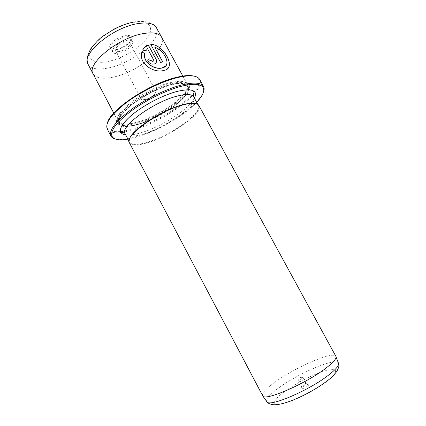 <?xml version="1.0" encoding="UTF-8"?>
<svg xmlns="http://www.w3.org/2000/svg" width="426" height="426" viewBox="0 0 426 426"><rect width="100%" height="100%" fill="white"/><g stroke="black" fill="none" stroke-linecap="round" stroke-linejoin="round"><path stroke-width="0.32" stroke-dasharray="2.13 1.6" d="M307.753 385.929C304.702 388.288 299.105 390.12 301.102 388.118L302.05 387.298C304.276 385.754 306.331 384.753 308.227 384.3C309.43 384.177 309.271 384.721 307.753 385.929M305.362 384.273C303.546 385.461 302.295 385.983 301.613 385.839L302.306 385.024L305.628 383.405L306.044 383.464L305.362 384.273M302.183 378.357C300.367 379.534 299.127 380.061 298.456 379.939L299.217 379.097L301.757 377.734L302.881 377.569L302.183 378.357M127.954 139.158L137.673 136.789C158.11 130.67 184.49 115.345 196.679 102.309M203.474 92C198.697 105.611 163.392 128.758 137.018 136.48C127.784 139.27 120.649 140.149 115.611 139.116M194.197 76.163C196.359 76.776 197.818 77.782 198.591 79.188C200.082 82.271 198.734 86.451 194.538 91.734M193.926 92.49C182.754 106.101 154.968 122.688 133.476 128.86L124.834 130.926M124.706 131.996L133.524 129.882C164.622 121.288 206.312 90.749 199.688 79.476L198.591 79.188M168.142 67.936L163.525 70.572C153.829 73.554 138.013 63.511 141.799 52.265L141.842 52.281M162.716 62.01L160.464 62.489L150.729 44.32M155.953 62.91L154.239 64.07C151.693 64.624 149.627 63.762 148.035 61.488L148.104 61.392M262.533 395.701C261.804 393.123 266.042 388.533 275.249 381.93C295.713 367.058 333.462 350.752 335.885 356.37M119.589 51.471C117.4 51.876 116.005 51.61 115.419 50.662C113.896 48.473 120.59 42.919 125.846 42.067C127.992 41.7 129.35 41.972 129.909 42.893C131.394 45.135 124.802 50.572 119.589 51.471M145.298 99.53C143.227 100.051 141.922 99.972 141.395 99.29L141.352 99.221C140.085 97.511 147.023 92.224 152.162 91.031C154.26 90.525 155.543 90.637 156.001 91.366L156.033 91.436C157.066 93.262 150.314 98.321 145.298 99.53M110.478 44.629C109.36 46.455 109.253 47.861 110.164 48.846C112.943 52.254 126.634 46.796 130.287 40.891L131.304 37.509C130.862 32.28 114.37 37.829 110.478 44.629M130.005 41.684C126.597 47.195 113.79 52.302 111.213 49.118L110.882 48.671C110.425 47.765 110.638 46.604 111.521 45.188C114.935 39.256 129.238 33.973 130.761 38.015L130.952 38.537L130.005 41.684M131.815 45.049C128.178 50.87 114.333 56.019 112.698 52.078C112.246 51.184 112.464 50.034 113.359 48.628C116.799 42.733 131.096 37.424 132.593 41.413C133.066 42.36 132.805 43.574 131.815 45.049M123.103 123.913C126.756 124.339 131.512 123.721 137.369 122.049C160.858 115.766 192.36 92.501 187.227 84.14L187.216 84.108C185.321 80.967 179.655 80.493 170.224 82.692C145.783 88.203 111.852 113.88 118.039 121.202L118.05 121.229C118.859 122.677 120.521 123.567 123.034 123.907M161.576 37.158C168.014 47.733 137.507 72.18 113.502 77.069C102.842 79.385 96.047 78.315 93.124 73.863C85.828 64.369 118.54 37.419 143.567 33.558C153.216 31.977 159.218 33.175 161.571 37.163C168.009 47.733 137.507 72.175 113.508 77.069C102.836 79.385 96.042 78.32 93.118 73.863M121.761 126C125.627 126.644 130.862 126.021 137.454 124.126C161.923 117.517 194.767 93.31 189.394 84.673C187.44 81.43 181.567 80.956 171.779 83.251C146.32 89.023 110.866 115.787 117.299 123.327C118.034 124.674 119.488 125.558 121.676 125.979M121.74 126.032C125.521 127.012 130.984 126.474 138.12 124.424C162.114 117.927 194.357 94.173 189.059 85.775C187.136 82.617 181.385 82.17 171.795 84.439C146.885 90.12 112.171 116.277 118.401 123.657L121.66 126.011M123.039 124.003C126.666 124.717 131.661 124.163 138.035 122.347C161.055 116.176 191.95 93.363 186.892 85.237L186.886 85.227C185.033 82.154 179.484 81.701 170.246 83.874C146.331 89.306 113.114 114.402 119.147 121.548L119.152 121.559C119.807 122.763 121.085 123.572 122.976 123.993M129.387 142.763L129.6 143.104C132.081 145.777 138.29 145.58 148.227 142.518C171.092 135.692 202.547 113.556 199.059 105.861L198.889 105.494M129.499 139.11L129.776 142.561C132.23 145.218 138.375 145.032 148.211 142.002C170.847 135.26 201.993 113.327 198.505 105.707L195.79 103.566M120.334 131.528C113.614 132.092 109.381 130.904 107.64 127.954C106.899 126.538 106.867 124.759 107.554 122.624M107.64 127.954L107.272 129.03C109.115 132.092 113.609 133.269 120.766 132.55M153.429 61.019L153.419 59.768L147.481 48.804L145.74 50.955L142.79 49.725L143.653 48.346M165.906 65.748C169.697 61.541 162.721 49.56 154.745 47.334M338.361 362.952C335.331 357.473 298.685 373.155 278.945 387.756C270.18 394.151 266.08 398.699 266.649 401.404M284.68 391.473C296.363 382.889 315.144 373.41 326.486 370.439C338.468 367.856 338.611 371.483 326.923 381.318C314.91 390.61 292.779 401.649 281.804 403.901C270.643 406.292 272.858 400.083 284.68 391.473M88.054 64.241C91.079 68.884 97.943 70.114 108.651 67.92C132.747 63.309 163.041 38.638 156.358 27.615C153.142 23.483 152.561 24.314 151.975 23.744L149.34 22.669C147.124 21.731 140.937 20.826 134.185 21.934M133.833 22.365C149.206 19.782 154.729 27.482 147.359 37.669C140.191 47.84 122.571 58.5 108.247 61.456C93.853 64.555 85.434 58.863 91.846 48.143C98.028 37.472 118.556 24.793 133.833 22.365M122.683 124.514C126.298 125.473 131.533 124.972 138.386 123.013C161.417 116.82 192.344 94.002 187.27 85.924C185.422 82.862 179.879 82.426 170.64 84.604C146.736 90.062 113.502 115.137 119.514 122.251L122.619 124.493M188.58 89.833C186.194 100.041 158.776 118.433 138.434 124.057C134.185 125.281 130.478 125.958 127.305 126.085C130.478 125.958 134.185 125.281 138.429 124.057C154.345 119.456 174.687 107.549 183.883 97.33C193.297 87.069 188.569 80.557 171.417 84.886C158.387 88.139 140.479 97.426 129.552 106.617C118.529 116.511 116.005 122.8 121.969 125.484L119.371 123.615L119.514 122.251L119.147 121.548M194.416 98.156C189.064 109.189 161.624 126.772 141.24 132.688C134.824 134.605 129.664 135.367 125.75 134.973M125.09 133.721C127.342 136.9 133.62 136.97 143.924 133.924C167.072 127.326 198.569 104.551 193.734 96.915M301.794 385.461L301.102 388.118M298.456 379.939L301.613 385.839M141.352 99.221L115.419 50.662M156.033 91.436L150.98 99.593L141.395 99.29M111.213 49.118L110.164 48.846M112.698 52.078L110.882 48.671M187.216 84.108L182.823 76.068M118.401 123.657L117.299 123.327M187.227 84.14L186.892 85.237L187.27 85.924L188.484 86.558L188.601 89.758M197.792 104.343L198.34 105.35M198.505 105.707L199.059 105.861M129.776 142.561L129.6 143.104M129.035 141.214L129.568 142.225M119.152 121.559L118.05 121.229M189.059 85.775L189.394 84.673M118.039 121.202L113.769 113.098M132.593 41.413L130.761 38.015M130.952 38.537L131.304 37.509M156.001 91.366L129.909 42.893M301.757 377.734L299.931 377.383L299.217 379.097M302.881 377.569L306.044 383.464M305.628 383.405L308.227 384.3"/><path stroke-width="0.64" d="M196.679 102.309C202.76 95.839 204.895 90.866 203.08 87.383C200.641 83.73 193.5 83.336 181.646 86.201C166.72 90.019 146.336 99.95 131.709 110.611C116.676 122.065 110.1 130.606 111.979 136.229C113.88 139.669 119.205 140.644 127.954 139.158M115.611 139.116C113.316 138.578 111.766 137.571 110.968 136.091L110.866 135.889C108.918 130.164 115.579 121.469 130.851 109.812C145.713 98.954 166.459 88.858 181.641 84.998C193.686 82.106 200.944 82.527 203.415 86.265L203.527 86.462C204.32 87.948 204.299 89.795 203.474 92M107.554 122.624C110.371 109.668 150.09 83.219 176.79 77.282C184.442 75.455 190.241 75.082 194.197 76.163M194.538 91.734L193.926 92.49M199.688 79.476L199.677 79.46C197.27 75.381 189.905 74.747 177.583 77.559C162.247 81.297 141.336 91.462 126.533 102.474C111.34 114.317 104.918 123.162 107.261 129.009L107.272 129.03M141.842 52.281L144.803 53.426C142.305 62.042 154.51 70.242 162.104 67.958L165.906 65.748M162.178 67.862C154.574 70.141 142.38 61.951 144.877 53.33L141.869 52.169C138.067 63.389 153.919 73.474 163.595 70.476L164.079 70.354C176.955 68.602 163.962 44.357 150.729 44.32L160.538 62.393L162.833 61.994L154.819 47.238C164.803 50.321 171.928 66.105 162.641 67.745L162.178 67.862M150.777 44.416C161.651 44.016 173.228 62.553 168.142 67.936M148.136 61.45L150.783 60.556L152.822 61.456L153.429 61.019M152.891 61.36L150.852 60.46L148.104 61.392C149.696 63.666 151.768 64.528 154.308 63.98L154.563 63.889C156.582 62.92 157.061 61.296 156.012 59.017L148.072 44.884C145.83 45.763 144.095 47.339 142.859 49.624L145.809 50.859L147.55 48.708L153.488 59.672L152.891 61.36M143.653 48.346L148.232 44.9L155.937 59.113C156.677 60.551 156.683 61.818 155.953 62.91M335.885 356.37L336.045 356.871C336.236 359.134 332.663 363.043 325.32 368.602C305.517 383.778 265.606 401.047 262.863 396.111L129.387 142.763C123.71 136.448 158.206 111.362 182.376 105.089C191.7 102.597 197.206 102.735 198.889 105.494L335.885 356.37M113.769 113.098L93.118 73.863C85.823 64.369 118.54 37.413 143.567 33.553C153.222 31.971 159.223 33.175 161.576 37.158L182.823 76.068M195.79 103.566C192.866 102.746 188.265 103.204 181.977 104.934C161.608 110.265 131.245 130.287 129.499 139.11M124.834 130.926L120.334 131.528M120.766 132.55L124.706 131.996M162.716 62.01L154.819 47.238M266.649 401.404L267.054 401.974C269.956 407.064 309.01 390.397 328.244 375.359C335.384 369.853 338.84 365.934 338.606 363.607L338.361 362.952M161.454 36.95L156.358 27.615C153.914 23.462 147.843 22.115 138.152 23.574C113.007 27.104 80.541 54.31 88.054 64.241C86.739 60.039 87.202 59.358 87.218 58.729C87.458 58.165 87.005 55.955 90.791 48.74C95.429 42.834 99.354 38.729 102.565 36.418L114.802 28.728C121.548 25.406 128.008 23.142 134.185 21.934M121.969 125.484L127.305 126.085L121.969 125.484M125.75 134.973C117.262 133.402 118.779 127.177 130.308 116.287C141.917 106.111 162.471 95.184 177.136 91.393C192.131 88.049 197.888 90.307 194.416 98.156M197.792 104.343L193.734 96.915C191.982 94.024 186.466 93.752 177.189 96.1C153.163 102.006 119.275 127.054 125.09 133.721L129.035 141.214M203.08 87.383L203.415 86.265M336.045 356.871L338.606 363.607C339.463 365.029 338.846 367.649 336.748 371.472C333.803 375.279 331.108 378.043 328.664 379.758C319.111 387.181 307.961 393.661 295.229 399.194C286.032 403.06 277.491 405.195 273.045 404.7C269.898 404.13 267.901 403.22 267.054 401.974L262.863 396.111M193.734 96.915C192.493 92.964 194.368 93.853 193.803 91.702C192.169 89.29 186.604 89.199 177.104 91.43C164.287 94.764 146.784 103.518 134.888 112.602C128.104 117.853 123.583 122.592 121.335 126.826C120.489 128.961 120.281 130.313 120.712 130.894L122.555 131.783C123.593 132.097 124.44 132.742 125.09 133.721M203.527 86.462L199.677 79.46M110.968 136.091L107.261 129.009M93.012 73.65L88.054 64.241M111.979 136.229L110.866 135.889"/></g></svg>
